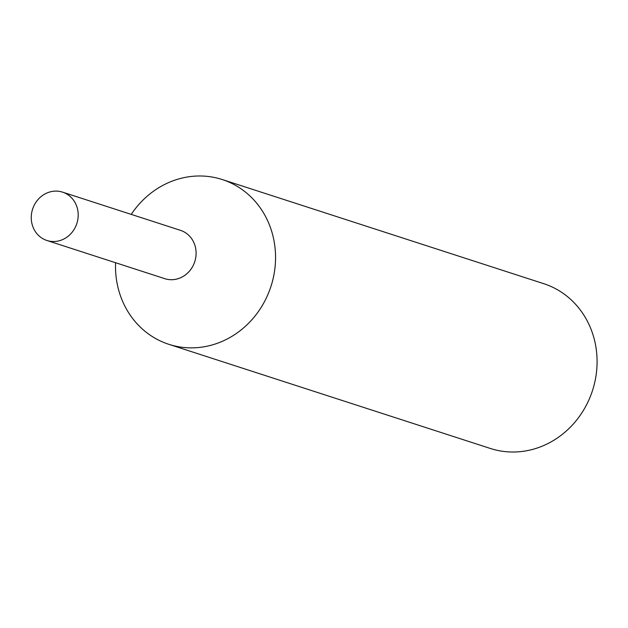 <?xml version="1.0" encoding="UTF-8"?>
<svg xmlns="http://www.w3.org/2000/svg" width="628" height="628" viewBox="0 0 628 628"><rect width="100%" height="100%" fill="white"/><g stroke="black" fill="none" stroke-linecap="round" stroke-linejoin="round"><path stroke-width="0.94" d="M115.568 262.724A86.609 79.309 -72.1 0 0 168.838 344.317A86.609 79.309 -72.1 0 0 205.026 346.617A86.609 79.309 -72.1 0 0 275.064 266.979A86.609 79.309 -72.1 0 0 222.218 179.529A86.609 79.309 -72.1 0 0 186.029 177.229A86.609 79.309 -72.1 0 0 131.228 214.391M164.465 278.565A25.403 23.26 -72.1 0 0 175.416 279.35A25.403 23.26 -72.1 0 0 195.983 255.8A25.403 23.26 -72.1 0 0 180.126 230.233M168.838 344.317L490.366 448.47A86.609 79.309 -72.1 0 0 526.562 450.771A86.609 79.309 -72.1 0 0 596.6 371.132A86.609 79.309 -72.1 0 0 543.754 283.683L262.488 192.568M51.943 191.469A25.403 23.26 -72.1 0 0 31.4 214.831A25.403 23.26 -72.1 0 0 46.904 240.485A25.403 23.26 -72.1 0 0 57.517 241.16A25.403 23.26 -72.1 0 0 78.06 217.798A25.403 23.26 -72.1 0 0 62.565 192.144A25.403 23.26 -72.1 0 0 51.943 191.469M46.904 240.485L164.803 278.675A25.403 23.26 -72.1 0 0 175.416 279.342A25.403 23.26 -72.1 0 0 195.96 255.989A25.403 23.26 -72.1 0 0 180.456 230.335L62.565 192.144M222.218 179.529L262.159 192.466"/></g></svg>
